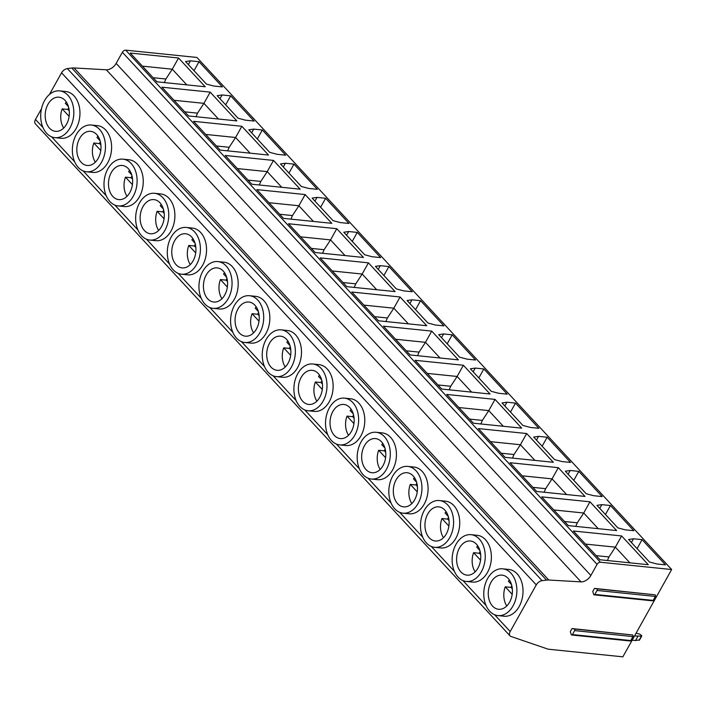 <?xml version="1.0" encoding="UTF-8"?>
<svg xmlns="http://www.w3.org/2000/svg" width="707" height="707" viewBox="0 0 707 707"><rect width="100%" height="100%" fill="white"/><g stroke="black" fill="none" stroke-linecap="round" stroke-linejoin="round"><path stroke-width="1.06" d="M671.65 569.533L600.429 562.233A2.881 1.75 137.2 0 0 597.079 564.363L590.866 575.48A8.652 5.258 -42.8 0 1 581.048 581.87L548.765 580.023A17.304 10.508 137.2 0 0 546.511 580.111L542.066 580.659A5.771 3.5 137.2 0 0 536.277 584.892L510.207 631.537A5.771 3.5 137.2 0 0 510.065 635.885A5.771 3.5 137.2 0 0 511.02 636.486L548.155 649.185L622.858 656.838L671.65 569.533L196.935 57.453L125.713 50.162A2.881 1.75 -42.8 0 0 122.364 52.283L116.151 63.4A8.652 5.258 -42.8 0 1 106.333 69.79L74.041 67.943A17.304 10.508 -42.8 0 0 71.796 68.031L67.351 68.579A5.771 3.5 -42.8 0 0 61.562 72.812L49.463 94.455M41.519 108.675L35.483 119.465A5.771 3.5 137.2 0 0 35.35 123.805L510.065 635.885M497.931 615.585L504.073 616.221A23.499 16.473 -84.2 0 0 519.168 606.526A23.499 16.473 -84.2 0 0 521.943 582.904A23.499 16.473 -84.2 0 0 508.863 569.453L502.73 568.826A23.499 16.473 -84.2 0 0 487.636 578.512A23.499 16.473 -84.2 0 0 484.861 602.143A23.499 16.473 -84.2 0 0 497.931 615.585A23.499 16.473 -84.2 0 0 513.026 605.899A23.499 16.473 -84.2 0 0 515.801 582.276A23.499 16.473 -84.2 0 0 502.73 568.826M466.284 581.446L472.426 582.082A23.499 16.473 -84.2 0 0 487.512 572.387A23.499 16.473 -84.2 0 0 490.296 548.765A23.499 16.473 -84.2 0 0 477.216 535.314L471.074 534.686A23.499 16.473 -84.2 0 0 455.988 544.381A23.499 16.473 -84.2 0 0 453.214 568.004A23.499 16.473 -84.2 0 0 466.284 581.446A23.499 16.473 -84.2 0 0 481.379 571.76A23.499 16.473 -84.2 0 0 484.154 548.137A23.499 16.473 -84.2 0 0 471.074 534.686M434.637 547.315L440.779 547.943A23.499 16.473 -84.2 0 0 455.865 538.248A23.499 16.473 -84.2 0 0 458.649 514.625A23.499 16.473 -84.2 0 0 445.569 501.183L439.427 500.547A23.499 16.473 -84.2 0 0 424.341 510.242A23.499 16.473 -84.2 0 0 421.566 533.865A23.499 16.473 -84.2 0 0 434.637 547.315A23.499 16.473 -84.2 0 0 449.732 537.62A23.499 16.473 -84.2 0 0 452.507 513.998A23.499 16.473 -84.2 0 0 439.427 500.547M402.99 513.176L409.132 513.803A23.499 16.473 -84.2 0 0 424.218 504.118A23.499 16.473 -84.2 0 0 427.001 480.486A23.499 16.473 -84.2 0 0 413.922 467.044L407.78 466.408A23.499 16.473 -84.2 0 0 392.694 476.103A23.499 16.473 -84.2 0 0 389.911 499.725A23.499 16.473 -84.2 0 0 402.99 513.176A23.499 16.473 -84.2 0 0 418.084 503.481A23.499 16.473 -84.2 0 0 420.859 479.859A23.499 16.473 -84.2 0 0 407.78 466.408M371.343 479.037L377.485 479.664A23.499 16.473 -84.2 0 0 392.571 469.978A23.499 16.473 -84.2 0 0 395.354 446.347A23.499 16.473 -84.2 0 0 382.275 432.905L376.133 432.277A23.499 16.473 -84.2 0 0 361.047 441.963A23.499 16.473 -84.2 0 0 358.263 465.586A23.499 16.473 -84.2 0 0 371.343 479.037A23.499 16.473 -84.2 0 0 386.429 469.342A23.499 16.473 -84.2 0 0 389.212 445.719A23.499 16.473 -84.2 0 0 376.133 432.277M339.696 444.897L345.838 445.525A23.499 16.473 -84.2 0 0 360.923 435.839A23.499 16.473 -84.2 0 0 363.707 412.208A23.499 16.473 -84.2 0 0 350.628 398.766L344.486 398.138A23.499 16.473 -84.2 0 0 329.4 407.824A23.499 16.473 -84.2 0 0 326.616 431.447A23.499 16.473 -84.2 0 0 339.696 444.897A23.499 16.473 -84.2 0 0 354.781 435.212A23.499 16.473 -84.2 0 0 357.565 411.58A23.499 16.473 -84.2 0 0 344.486 398.138M308.049 410.758L314.191 411.386A23.499 16.473 -84.2 0 0 329.276 401.7A23.499 16.473 -84.2 0 0 332.06 378.068A23.499 16.473 -84.2 0 0 318.981 364.626L312.839 363.999A23.499 16.473 -84.2 0 0 297.753 373.685A23.499 16.473 -84.2 0 0 294.969 397.307A23.499 16.473 -84.2 0 0 308.049 410.758A23.499 16.473 -84.2 0 0 323.134 401.072A23.499 16.473 -84.2 0 0 325.918 377.441A23.499 16.473 -84.2 0 0 312.839 363.999M276.402 376.619L282.544 377.246A23.499 16.473 -84.2 0 0 297.629 367.56A23.499 16.473 -84.2 0 0 300.404 343.929A23.499 16.473 -84.2 0 0 287.334 330.487L281.192 329.86A23.499 16.473 -84.2 0 0 266.106 339.546A23.499 16.473 -84.2 0 0 263.322 363.168A23.499 16.473 -84.2 0 0 276.402 376.619A23.499 16.473 -84.2 0 0 291.487 366.933A23.499 16.473 -84.2 0 0 294.271 343.302A23.499 16.473 -84.2 0 0 281.192 329.86M244.755 342.48L250.897 343.107A23.499 16.473 -84.2 0 0 265.982 333.421A23.499 16.473 -84.2 0 0 268.757 309.79A23.499 16.473 -84.2 0 0 255.687 296.348L249.544 295.72A23.499 16.473 -84.2 0 0 234.459 305.406A23.499 16.473 -84.2 0 0 231.675 329.038A23.499 16.473 -84.2 0 0 244.755 342.48A23.499 16.473 -84.2 0 0 259.84 332.794A23.499 16.473 -84.2 0 0 262.624 309.162A23.499 16.473 -84.2 0 0 249.544 295.72M213.107 308.34L219.25 308.968A23.499 16.473 -84.2 0 0 234.335 299.282A23.499 16.473 -84.2 0 0 237.11 275.659A23.499 16.473 -84.2 0 0 224.039 262.209L217.897 261.581A23.499 16.473 -84.2 0 0 202.812 271.267A23.499 16.473 -84.2 0 0 200.028 294.899A23.499 16.473 -84.2 0 0 213.107 308.34A23.499 16.473 -84.2 0 0 228.193 298.654A23.499 16.473 -84.2 0 0 230.977 275.023A23.499 16.473 -84.2 0 0 217.897 261.581M181.46 274.201L187.594 274.829A23.499 16.473 -84.2 0 0 202.688 265.143A23.499 16.473 -84.2 0 0 205.463 241.52A23.499 16.473 -84.2 0 0 192.384 228.069L186.25 227.442A23.499 16.473 -84.2 0 0 171.156 237.128A23.499 16.473 -84.2 0 0 168.381 260.759A23.499 16.473 -84.2 0 0 181.46 274.201A23.499 16.473 -84.2 0 0 196.546 264.515A23.499 16.473 -84.2 0 0 199.33 240.884A23.499 16.473 -84.2 0 0 186.25 227.442M149.813 240.062L155.947 240.689A23.499 16.473 -84.2 0 0 171.041 231.003A23.499 16.473 -84.2 0 0 173.816 207.381A23.499 16.473 -84.2 0 0 160.736 193.93L154.603 193.303A23.499 16.473 -84.2 0 0 139.509 202.989A23.499 16.473 -84.2 0 0 136.734 226.62A23.499 16.473 -84.2 0 0 149.813 240.062A23.499 16.473 -84.2 0 0 164.899 230.376A23.499 16.473 -84.2 0 0 167.674 206.753A23.499 16.473 -84.2 0 0 154.603 193.303M118.166 205.923L124.299 206.55A23.499 16.473 -84.2 0 0 139.394 196.864A23.499 16.473 -84.2 0 0 142.169 173.242A23.499 16.473 -84.2 0 0 129.089 159.791L122.956 159.163A23.499 16.473 -84.2 0 0 107.862 168.849A23.499 16.473 -84.2 0 0 105.087 192.481A23.499 16.473 -84.2 0 0 118.166 205.923A23.499 16.473 -84.2 0 0 133.252 196.237A23.499 16.473 -84.2 0 0 136.027 172.614A23.499 16.473 -84.2 0 0 122.956 159.163M86.519 171.783L92.652 172.42A23.499 16.473 -84.2 0 0 107.747 162.725A23.499 16.473 -84.2 0 0 110.522 139.102A23.499 16.473 -84.2 0 0 97.442 125.652L91.309 125.024A23.499 16.473 -84.2 0 0 76.215 134.71A23.499 16.473 -84.2 0 0 73.44 158.341A23.499 16.473 -84.2 0 0 86.519 171.783A23.499 16.473 -84.2 0 0 101.605 162.097A23.499 16.473 -84.2 0 0 104.38 138.475A23.499 16.473 -84.2 0 0 91.309 125.024M54.863 137.644L61.005 138.28A23.499 16.473 -84.2 0 0 76.091 128.586A23.499 16.473 -84.2 0 0 78.875 104.963A23.499 16.473 -84.2 0 0 65.795 91.512L59.653 90.885A23.499 16.473 -84.2 0 0 44.568 100.58A23.499 16.473 -84.2 0 0 41.793 124.202A23.499 16.473 -84.2 0 0 54.863 137.644A23.499 16.473 -84.2 0 0 69.958 127.958A23.499 16.473 -84.2 0 0 72.733 104.336A23.499 16.473 -84.2 0 0 59.653 90.885M599.987 559.758L648.284 564.707L621.621 535.941L573.324 530.992L599.987 559.758M649.477 562.003L656.865 563.974L665.464 564.858L642.097 539.653L633.507 538.769L628.611 539.485L649.477 562.003M568.34 525.619L616.637 530.568L589.974 501.802L541.677 496.862L568.34 525.619M617.83 527.864L625.218 529.835L633.817 530.718L610.45 505.514L601.851 504.639L596.964 505.346L617.83 527.864M536.693 491.48L584.989 496.429L558.327 467.663L510.03 462.723L536.693 491.48M586.183 493.725L593.571 495.695L602.161 496.579L578.803 471.375L570.204 470.5L565.317 471.216L586.183 493.725M505.045 457.341L553.342 462.29L526.68 433.532L478.383 428.583L505.045 457.341M554.535 459.585L561.924 461.556L570.514 462.44L547.156 437.235L538.557 436.36L533.67 437.076L554.535 459.585M473.398 423.201L521.695 428.15L495.033 399.393L446.727 394.444L473.398 423.201M522.888 425.446L530.277 427.417L538.867 428.301L515.509 403.096L506.91 402.221L502.023 402.937L522.888 425.446M441.751 389.062L490.048 394.011L463.377 365.254L415.08 360.305L441.751 389.062M491.241 391.307L498.629 393.278L507.219 394.161L483.862 368.957L475.263 368.082L470.367 368.798L491.241 391.307M410.095 354.932L458.401 359.872L431.73 331.115L383.433 326.166L410.095 354.932M459.594 357.168L466.982 359.138L475.572 360.022L452.215 334.826L443.616 333.943L438.72 334.658L459.594 357.168M378.448 320.792L426.745 325.733L400.082 296.975L351.786 292.026L378.448 320.792M427.947 323.028L435.335 325.008L443.925 325.883L420.568 300.687L411.969 299.803L407.073 300.519L427.947 323.028M346.801 286.653L395.098 291.602L368.435 262.836L320.138 257.887L346.801 286.653M396.3 288.889L403.679 290.869L412.278 291.744L388.921 266.548L380.322 265.664L375.426 266.38L396.3 288.889M315.154 252.514L363.451 257.463L336.788 228.697L288.491 223.748L315.154 252.514M364.653 254.75L372.032 256.729L380.631 257.604L357.265 232.409L348.675 231.525L343.779 232.241L364.653 254.75M283.507 218.375L331.804 223.324L305.141 194.558L256.844 189.609L283.507 218.375M333.006 220.619L340.385 222.59L348.984 223.465L325.618 198.269L317.028 197.386L312.132 198.101L333.006 220.619M251.86 184.235L300.157 189.184L273.494 160.418L225.197 155.469L251.86 184.235M301.359 186.48L308.738 188.451L317.337 189.335L293.971 164.13L285.381 163.246L280.485 163.962L301.359 186.48M220.213 150.096L268.51 155.045L241.847 126.279L193.55 121.33L220.213 150.096M269.703 152.341L277.091 154.312L285.69 155.195L262.324 129.991L253.733 129.107L248.837 129.823L269.703 152.341M188.566 115.957L236.863 120.906L210.2 92.14L161.903 87.191L188.566 115.957M238.056 118.202L245.444 120.172L254.043 121.056L230.676 95.852L222.086 94.968L217.19 95.684L238.056 118.202M156.919 81.818L205.216 86.767L178.553 58.001L130.256 53.06L156.919 81.818M206.409 84.062L213.797 86.033L222.396 86.917L199.029 61.712L190.439 60.837L185.543 61.544L206.409 84.062M570.328 631.59L572.025 628.558L574.084 628.974A1.034 0.725 95.8 0 1 574.614 630.609L572.405 634.577A1.034 0.725 95.8 0 1 571.123 634.259L570.328 631.59M630.547 634.753L572.025 628.558M592.766 591.441L594.463 588.401L596.522 588.816A1.034 0.725 95.8 0 1 597.062 590.46L594.843 594.428A1.034 0.725 95.8 0 1 593.562 594.11L592.766 591.441M652.994 594.596L594.463 588.401M596.681 588.834L654.85 594.799A1.034 0.725 95.8 0 1 655.38 596.434L653.171 600.402A1.034 0.725 95.8 0 1 652.499 600.826L594.172 594.852M574.243 628.991L632.412 634.948A1.034 0.725 95.8 0 1 632.942 636.583L630.724 640.551A1.034 0.725 95.8 0 1 630.061 640.984L571.733 635.001M585.458 544.09L615.355 547.147L608.948 556.948L607.419 560.518M621.621 535.941L615.355 547.147L629.884 562.825M596.169 555.64L608.948 556.948M633.507 538.769L631.413 542.516M642.097 539.653L637.087 548.632M553.811 509.95L583.708 513.008L577.301 522.809L575.772 526.379M589.974 501.802L583.708 513.008L598.237 528.686M564.522 521.501L577.301 522.809M601.851 504.639L599.766 508.377M610.45 505.514L605.439 514.493M522.164 475.811L552.061 478.869L545.654 488.67L544.125 492.24M558.327 467.663L552.061 478.869L566.59 494.547M532.875 487.362L545.654 488.67M570.204 470.5L568.119 474.238M578.803 471.375L573.784 480.353M490.517 441.672L520.414 444.73L514.007 454.53L512.478 458.101M526.68 433.532L520.414 444.73L534.943 460.407M501.228 453.222L514.007 454.53M538.557 436.36L536.472 440.099M547.156 437.235L542.136 446.214M458.87 407.532L488.767 410.599L482.36 420.4L480.831 423.97M495.033 399.393L488.767 410.599L503.296 426.268M469.581 419.083L482.36 420.4M506.91 402.221L504.825 405.959M515.509 403.096L510.489 412.075M427.222 373.393L457.12 376.46L450.713 386.261L449.184 389.831M463.377 365.254L457.12 376.46L471.649 392.129M437.933 384.944L450.713 386.261M475.263 368.082L473.177 371.82M483.862 368.957L478.842 377.936M395.567 339.254L425.473 342.321L419.065 352.121L417.537 355.692M431.73 331.115L425.473 342.321L440.001 357.989M406.278 350.813L419.065 352.121M443.616 333.943L441.53 337.681M452.215 334.826L447.195 343.796M363.919 305.115L393.826 308.181L387.418 317.982L385.889 321.552M400.082 296.975L393.826 308.181L408.354 323.85M374.63 316.674L387.418 317.982M411.969 299.803L409.883 303.542M420.568 300.687L415.548 309.657M332.272 270.975L362.178 274.042L355.762 283.843L354.242 287.413M368.435 262.836L362.178 274.042L376.707 289.711M342.983 282.535L355.762 283.843M380.322 265.664L378.227 269.402M388.921 266.548L383.901 275.518M300.625 236.836L330.531 239.903L324.115 249.704L322.595 253.274M336.788 228.697L330.531 239.903L345.06 255.572M311.336 248.396L324.115 249.704M348.675 231.525L346.58 235.263M357.265 232.409L352.254 241.379M268.978 202.697L298.884 205.764L292.468 215.564L290.939 219.135M305.141 194.558L298.884 205.764L313.413 221.432M279.689 214.256L292.468 215.564M317.028 197.386L314.933 201.124M325.618 198.269L320.607 207.239M237.331 168.566L267.228 171.624L260.821 181.425L259.292 184.995M273.494 160.418L267.228 171.624L281.757 187.302M248.042 180.117L260.821 181.425M285.381 163.246L283.286 166.985M293.971 164.13L288.96 173.1M205.684 134.427L235.581 137.485L229.174 147.286L227.645 150.856M241.847 126.279L235.581 137.485L250.11 153.163M216.395 145.978L229.174 147.286M253.733 129.107L251.639 132.854M262.324 129.991L257.313 138.97M174.037 100.288L203.934 103.346L197.527 113.147L195.998 116.717M210.2 92.14L203.934 103.346L218.463 119.023M184.748 111.839L197.527 113.147M222.086 94.968L219.992 98.715M230.676 95.852L225.666 104.83M142.39 66.149L172.287 69.206L165.88 79.007L164.351 82.578M178.553 58.001L172.287 69.206L186.816 84.884M153.101 77.699L165.88 79.007M190.439 60.837L188.345 64.576M199.029 61.712L194.018 70.691M491.065 582.214A17.162 12.028 95.8 0 1 502.076 575.136A17.162 12.028 95.8 0 1 511.629 584.954A17.162 12.028 95.8 0 1 509.597 602.205A17.162 12.028 95.8 0 1 498.585 609.275A17.162 12.028 95.8 0 1 489.032 599.456A17.162 12.028 95.8 0 1 491.065 582.214M509.438 580.032A17.162 12.028 -84.2 0 0 508.377 581.207L511.532 584.609M511.771 585.502A17.162 12.028 -84.2 0 0 510.975 587.402L512.328 588.86M512.186 594.304L505.24 586.81L510.975 587.402M505.24 586.81A17.162 12.028 -84.2 0 0 506.778 605.97M459.417 548.075A17.162 12.028 95.8 0 1 470.429 540.996A17.162 12.028 95.8 0 1 479.982 550.815A17.162 12.028 95.8 0 1 477.95 568.066A17.162 12.028 95.8 0 1 466.938 575.136A17.162 12.028 95.8 0 1 457.385 565.326A17.162 12.028 95.8 0 1 459.417 548.075M477.791 545.892A17.162 12.028 -84.2 0 0 476.721 547.068L479.876 550.47M480.124 551.363A17.162 12.028 -84.2 0 0 479.328 553.263L480.68 554.721M480.539 560.165L473.593 552.671L479.328 553.263M473.593 552.671A17.162 12.028 -84.2 0 0 475.131 571.839M427.77 513.936A17.162 12.028 95.8 0 1 438.782 506.857A17.162 12.028 95.8 0 1 448.335 516.676A17.162 12.028 95.8 0 1 446.303 533.926A17.162 12.028 95.8 0 1 435.282 540.996A17.162 12.028 95.8 0 1 425.738 531.187A17.162 12.028 95.8 0 1 427.77 513.936M446.144 511.762A17.162 12.028 -84.2 0 0 445.074 512.928L448.229 516.331M448.477 517.224A17.162 12.028 -84.2 0 0 447.672 519.124L449.033 520.582M448.892 526.026L441.946 518.531L447.672 519.124M441.946 518.531A17.162 12.028 -84.2 0 0 443.483 537.7M396.123 479.797A17.162 12.028 95.8 0 1 407.135 472.727A17.162 12.028 95.8 0 1 416.679 482.536A17.162 12.028 95.8 0 1 414.656 499.787A17.162 12.028 95.8 0 1 403.635 506.857A17.162 12.028 95.8 0 1 394.091 497.048A17.162 12.028 95.8 0 1 396.123 479.797M414.496 477.623A17.162 12.028 -84.2 0 0 413.427 478.789L416.582 482.201M416.83 483.084A17.162 12.028 -84.2 0 0 416.025 484.984L417.386 486.443M417.245 491.886L410.299 484.392L416.025 484.984M410.299 484.392A17.162 12.028 -84.2 0 0 411.836 503.561M364.476 445.657A17.162 12.028 95.8 0 1 375.488 438.587A17.162 12.028 95.8 0 1 385.032 448.397A17.162 12.028 95.8 0 1 383.008 465.648A17.162 12.028 95.8 0 1 371.988 472.727A17.162 12.028 95.8 0 1 362.444 462.908A17.162 12.028 95.8 0 1 364.476 445.657M382.849 443.483A17.162 12.028 -84.2 0 0 381.78 444.659L384.935 448.061M385.182 448.954A17.162 12.028 -84.2 0 0 384.378 450.845L385.739 452.303M385.598 457.747L378.652 450.253L384.378 450.845M378.652 450.253A17.162 12.028 -84.2 0 0 380.189 469.421M332.829 411.518A17.162 12.028 95.8 0 1 343.841 404.448A17.162 12.028 95.8 0 1 353.385 414.258A17.162 12.028 95.8 0 1 351.361 431.509A17.162 12.028 95.8 0 1 340.341 438.587A17.162 12.028 95.8 0 1 330.796 428.769A17.162 12.028 95.8 0 1 332.829 411.518M351.193 409.344A17.162 12.028 -84.2 0 0 350.133 410.52L353.288 413.922M353.535 414.815A17.162 12.028 -84.2 0 0 352.731 416.706L354.092 418.164M353.951 423.608L347.004 416.123L352.731 416.706M347.004 416.123A17.162 12.028 -84.2 0 0 348.542 435.282M301.173 377.379A17.162 12.028 95.8 0 1 312.194 370.309A17.162 12.028 95.8 0 1 321.738 380.127A17.162 12.028 95.8 0 1 319.714 397.369A17.162 12.028 95.8 0 1 308.694 404.448A17.162 12.028 95.8 0 1 299.149 394.63A17.162 12.028 95.8 0 1 301.173 377.379M319.546 375.205A17.162 12.028 -84.2 0 0 318.486 376.38L321.641 379.783M321.888 380.675A17.162 12.028 -84.2 0 0 321.084 382.567L322.445 384.025M322.304 389.469L315.357 381.983L321.084 382.567M315.357 381.983A17.162 12.028 -84.2 0 0 316.895 401.143M269.526 343.24A17.162 12.028 95.8 0 1 280.546 336.17A17.162 12.028 95.8 0 1 290.091 345.988A17.162 12.028 95.8 0 1 288.067 363.23A17.162 12.028 95.8 0 1 277.047 370.309A17.162 12.028 95.8 0 1 267.502 360.49A17.162 12.028 95.8 0 1 269.526 343.24M287.899 341.066A17.162 12.028 -84.2 0 0 286.839 342.241L289.994 345.643M290.232 346.536A17.162 12.028 -84.2 0 0 289.437 348.427L290.789 349.894M290.657 355.329L283.71 347.844L289.437 348.427M283.71 347.844A17.162 12.028 -84.2 0 0 285.248 367.004M237.879 309.1A17.162 12.028 95.8 0 1 248.899 302.03A17.162 12.028 95.8 0 1 258.444 311.849A17.162 12.028 95.8 0 1 256.411 329.1A17.162 12.028 95.8 0 1 245.4 336.17A17.162 12.028 95.8 0 1 235.855 326.351A17.162 12.028 95.8 0 1 237.879 309.1M256.252 306.926A17.162 12.028 -84.2 0 0 255.192 308.102L258.347 311.504M258.585 312.397A17.162 12.028 -84.2 0 0 257.79 314.288L259.142 315.755M259.009 321.199L252.063 313.705L257.79 314.288M252.063 313.705A17.162 12.028 -84.2 0 0 253.601 332.864M206.232 274.961A17.162 12.028 95.8 0 1 217.252 267.891A17.162 12.028 95.8 0 1 226.797 277.71A17.162 12.028 95.8 0 1 224.764 294.96A17.162 12.028 95.8 0 1 213.753 302.03A17.162 12.028 95.8 0 1 204.208 292.212A17.162 12.028 95.8 0 1 206.232 274.961M224.605 272.787A17.162 12.028 -84.2 0 0 223.545 273.963L226.7 277.365M226.938 278.258A17.162 12.028 -84.2 0 0 226.143 280.149L227.495 281.616M227.354 287.06L220.416 279.565L226.143 280.149M220.416 279.565A17.162 12.028 -84.2 0 0 221.945 298.725M174.585 240.822A17.162 12.028 95.8 0 1 185.605 233.752A17.162 12.028 95.8 0 1 195.15 243.57A17.162 12.028 95.8 0 1 193.117 260.821A17.162 12.028 95.8 0 1 182.106 267.891A17.162 12.028 95.8 0 1 172.561 258.073A17.162 12.028 95.8 0 1 174.585 240.822M192.958 238.648A17.162 12.028 -84.2 0 0 191.897 239.823L195.052 243.226M195.291 244.118A17.162 12.028 -84.2 0 0 194.496 246.009L195.848 247.477M195.706 252.92L188.769 245.426L194.496 246.009M188.769 245.426A17.162 12.028 -84.2 0 0 190.298 264.586M142.938 206.691A17.162 12.028 95.8 0 1 153.958 199.613A17.162 12.028 95.8 0 1 163.503 209.431A17.162 12.028 95.8 0 1 161.47 226.682A17.162 12.028 95.8 0 1 150.458 233.752A17.162 12.028 95.8 0 1 140.905 223.933A17.162 12.028 95.8 0 1 142.938 206.691M161.311 204.509A17.162 12.028 -84.2 0 0 160.25 205.684L163.405 209.086M163.644 209.979A17.162 12.028 -84.2 0 0 162.849 211.87L164.201 213.337M164.059 218.781L157.113 211.287L162.849 211.87M157.113 211.287A17.162 12.028 -84.2 0 0 158.651 230.447M111.291 172.552A17.162 12.028 95.8 0 1 122.302 165.473A17.162 12.028 95.8 0 1 131.856 175.292A17.162 12.028 95.8 0 1 129.823 192.543A17.162 12.028 95.8 0 1 118.811 199.613A17.162 12.028 95.8 0 1 109.258 189.794A17.162 12.028 95.8 0 1 111.291 172.552M129.664 170.369A17.162 12.028 -84.2 0 0 128.603 171.545L131.758 174.947M131.997 175.84A17.162 12.028 -84.2 0 0 131.202 177.74L132.554 179.198M132.412 184.642L125.466 177.148L131.202 177.74M125.466 177.148A17.162 12.028 -84.2 0 0 127.004 196.307M79.644 138.413A17.162 12.028 95.8 0 1 90.655 131.334A17.162 12.028 95.8 0 1 100.208 141.153A17.162 12.028 95.8 0 1 98.176 158.403A17.162 12.028 95.8 0 1 87.164 165.473A17.162 12.028 95.8 0 1 77.611 155.655A17.162 12.028 95.8 0 1 79.644 138.413M98.017 136.23A17.162 12.028 -84.2 0 0 96.956 137.405L100.111 140.808M100.35 141.7A17.162 12.028 -84.2 0 0 99.554 143.601L100.907 145.059M100.765 150.503L93.819 143.008L99.554 143.601M93.819 143.008A17.162 12.028 -84.2 0 0 95.357 162.168M47.996 104.274A17.162 12.028 95.8 0 1 59.008 97.195A17.162 12.028 95.8 0 1 68.561 107.013A17.162 12.028 95.8 0 1 66.529 124.264A17.162 12.028 95.8 0 1 55.517 131.334A17.162 12.028 95.8 0 1 45.964 121.524A17.162 12.028 95.8 0 1 47.996 104.274M66.37 102.1A17.162 12.028 -84.2 0 0 65.309 103.266L68.455 106.669M68.703 107.561A17.162 12.028 -84.2 0 0 67.907 109.461L69.259 110.919M69.118 116.363L62.172 108.869L67.907 109.461M62.172 108.869A17.162 12.028 -84.2 0 0 63.71 128.038M639.393 639.923L635.54 640.524L632.173 640.18M639.181 640.303L641.585 635.505L639.623 634.046L636.044 633.242M641.523 636.097L634.515 635.973M635.54 640.524L637.891 636.318M35.483 119.465L42.95 127.516M51.567 136.813L74.597 161.656M83.223 170.953L106.244 195.795M114.87 205.092L137.892 229.934M146.517 239.231L169.539 264.065M178.164 273.37L201.186 298.204M209.811 307.501L232.842 332.343M241.458 341.64L264.489 366.482M273.105 375.779L296.136 400.622M304.752 409.919L327.783 434.761M336.399 444.058L359.43 468.9M368.047 478.197L391.077 503.039M399.694 512.336L422.724 537.179M431.341 546.476L454.371 571.318M462.988 580.615L486.018 605.457M494.635 614.754L510.207 631.537M536.277 584.892L61.562 72.812M542.066 580.659L67.351 68.579M546.511 580.111L71.796 68.031M548.765 580.023L74.041 67.943M106.333 69.79L581.048 581.87M116.151 63.4L590.866 575.48M597.079 564.363L122.364 52.283M600.429 562.233L125.713 50.162M655.38 596.434L597.062 590.46M653.171 600.402L594.843 594.428M630.724 640.551L572.405 634.577M632.942 636.583L574.614 630.609M596.602 588.825L654.929 594.799M574.164 628.974L632.491 634.948M639.42 640.188L641.77 635.991"/></g></svg>

